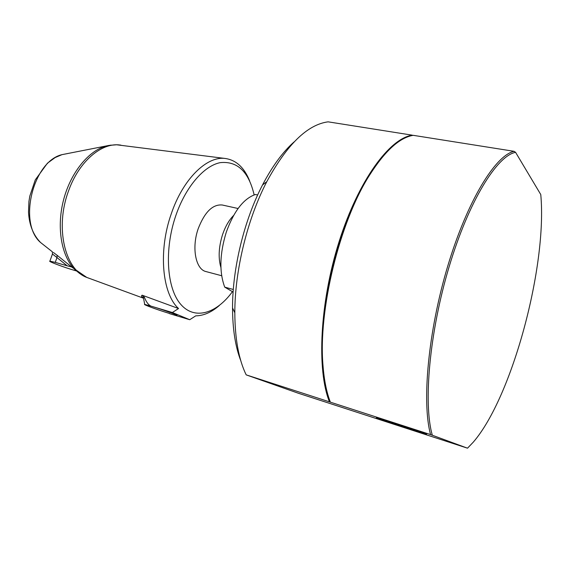 <?xml version="1.0" encoding="UTF-8"?>
<svg xmlns="http://www.w3.org/2000/svg" width="570" height="570" viewBox="0 0 570 570"><rect width="100%" height="100%" fill="white"/><g stroke="black" fill="none" stroke-linecap="round" stroke-linejoin="round"><path stroke-width="0.85" d="M408.776 428.668L376.392 417.703C381.651 419.064 434.062 436.399 425.662 433.998L408.776 428.668M221.673 275.738L206.048 271.584C195.717 269.496 191.435 247.843 198.196 228.713C204.687 212.012 212.717 204.11 222.286 205.008L238.068 208.506M233.116 292.04L224.722 287.137L233.308 289.482M257.654 194.983L255.396 194.505C243.597 198.602 233.907 211.128 226.311 232.076C219.678 253.714 219.144 272.068 224.722 287.137M52.454 254.006L56.979 257.562L57.171 255.339L53.381 252.474M67.189 265.812L55.262 262.371L56.979 257.562L67.189 265.812L71.599 266.945L57.171 255.339M55.262 262.371L49.896 261.145C47.374 261.11 64.552 267.551 74.442 270.365L76.294 270.907M169.554 313.479L168.114 313.044C157.17 309.717 142.415 304.273 144.716 304.394L151.777 306.361C162.906 309.653 179.707 315.816 176.693 315.481M151.777 306.361L172.382 312.517L178.545 308.527L142.151 295.196C140.997 295.837 141.41 296.749 143.383 297.946M150.366 305.755C148.107 304.508 146.112 301.673 144.381 297.241L142.151 295.196M219.35 305.484C211.541 312.274 203.668 315.73 195.738 315.851L189.724 319.713L169.497 313.635M189.724 319.713L172.382 312.517M254.149 194.904C248.705 171.634 237.398 160.875 220.219 162.642C203.932 165.827 185.649 186.853 175.802 215.638C164.075 249.674 166.746 288.342 180.69 304.287C194.577 320.447 216.393 313.664 232.425 291.69M143.697 299.1L143.448 297.818L144.381 297.241M178.545 308.527C162.172 293.821 158.111 251.035 171.228 213.942C182.927 179.023 206.803 155.895 225.171 158.467C236.13 160.02 244.302 167.544 249.696 181.032M393.4 145.77C385.213 152.539 377.005 162.528 368.769 175.731C339.007 222.143 317.561 310.094 322.613 365.007C323.81 380.105 326.396 392.495 330.372 402.164L430.578 434.597L467.186 448.077L298.267 393.214L246.183 374.868C238.73 359.513 234.947 338.822 234.826 312.78C234.747 270.672 247.344 219.022 266.788 181.68C286.988 144.516 307.43 124.574 328.113 121.838L412.281 135.175C389.531 138.403 358.473 180.441 339.157 241.459C319.77 302.399 316.599 370.108 329.46 401.843L330.372 402.164M294.134 141.88C282.884 151.805 272.346 166.155 262.535 184.936C244.216 220.027 232.439 268.342 232.539 307.928C232.61 329.118 235.36 346.703 240.782 360.696M246.183 374.868L329.46 401.843M467.535 448.163L473.292 442.142C512.238 397.119 547.392 265.691 540.766 194.541L515.579 152.34L514.033 151.307L413.2 135.325C399.577 137.598 385.035 150.872 369.559 175.14C339.585 221.894 317.96 310.593 323.04 365.89C324.188 380.489 326.631 392.566 330.372 402.135M432.324 435.195C423.139 403.809 429.445 332.239 449.132 266.732C468.761 201.139 496.99 155.745 515.579 152.34M514.033 151.307C495.301 155.517 467.243 200.996 447.714 266.19C428.141 331.305 421.693 402.548 430.578 434.597M220.918 267.515C218.132 257.982 218.681 247.002 222.571 234.569C225.357 226.44 229.033 220.07 233.614 215.46M88.493 278.067L86.882 277.462C64.909 269.731 54.784 227.537 68.5 191.057C78.767 161.723 101.367 142.479 119.75 144.987L120.911 145.136M45.165 246.133L40.556 242.499C17.891 223.176 32.967 161.367 61.98 154.648L67.745 153.537M111.122 145.079L104.859 146.426C87.246 151.905 69.768 174.327 63.163 201.474C56.53 228.613 61.724 256.564 74.841 269.532L79.786 273.607M52.369 251.819L52.468 253.964L49.896 261.145M144.716 304.394L143.448 297.818L142.65 296.984L143.476 297.968M71.585 266.967L86.768 277.419L143.334 298.16M52.404 251.84L40.556 242.499C33.238 235.018 29.227 224.908 28.507 212.154L28.935 201.459L29.811 196.087L35.276 179.892L47.438 163.198L55.133 157.569L61.98 154.648L109.127 145.393L116.593 144.78L225.171 158.467M232.539 307.928L234.826 312.78M262.535 184.936L266.788 181.68M322.613 365.007L323.04 365.89M368.769 175.731L369.559 175.14"/></g></svg>

